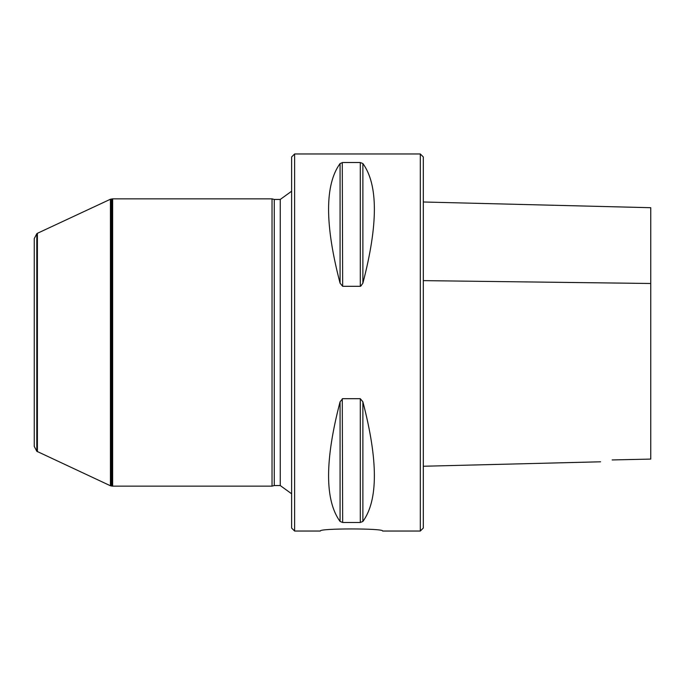 <?xml version="1.0" encoding="UTF-8"?>
<svg xmlns="http://www.w3.org/2000/svg" width="685" height="685" viewBox="0 0 685 685"><rect width="100%" height="100%" fill="white"/><g stroke="black" fill="none" stroke-linecap="round" stroke-linejoin="round"><path stroke-width="1.03" d="M420.307 531.038L420.307 153.962L423.304 156.951L423.304 528.049L420.307 531.038L382.598 531.038C384.525 528.238 318.431 528.238 320.357 531.038L294.618 531.038L294.618 153.962L291.622 156.951L291.622 528.049L294.618 531.038M272.031 486.153L272.031 198.847L112.648 198.847L112.648 486.153L272.031 486.153L274.265 485.554L274.265 199.446L280.251 199.446L291.622 191.218M650.75 459.087L650.75 283.487L650.75 459.087L612.142 459.943C597.645 462.341 597.645 462.341 612.142 459.943C597.645 462.341 597.645 462.341 612.142 459.943M423.304 201.989L650.75 207.709L650.75 283.487L423.304 280.627M362.879 401.812C378.206 460.474 378.206 500.358 362.879 521.465L360.293 522.475L342.663 522.475L340.077 521.465C324.75 500.358 324.75 460.474 340.077 401.812L342.663 398.696L360.293 398.696L362.879 401.795L362.879 521.465M342.663 522.475L342.277 398.747M360.293 162.525L360.293 286.304L342.663 286.304L340.077 283.188C324.75 224.526 324.75 184.642 340.077 163.535L342.663 162.525L360.293 162.525L362.879 163.535C378.206 184.642 378.206 224.526 362.879 283.188L360.678 286.253M342.663 286.304L342.277 162.542M274.265 199.446L272.031 198.847M36.802 451.287L34.25 446.389L34.25 238.611L36.802 233.713L36.802 451.287L110.422 485.759L110.422 199.241L112.648 198.847M37.401 451.706L37.401 233.294L110.422 199.241M36.802 233.713L37.401 233.294M360.293 398.696L360.293 522.475M340.077 401.812L340.077 521.465M362.879 283.188L362.879 163.535M340.077 283.188L340.077 163.535M274.265 485.554L280.251 485.554L280.251 199.446M112.648 486.153L112.049 486.102L112.049 198.898M112.049 486.102L111.021 485.913L111.021 199.087M423.304 466.254L600.582 461.801M420.307 153.962L294.618 153.962M280.251 485.554L291.622 493.782M110.422 485.759L111.021 485.913"/></g></svg>
